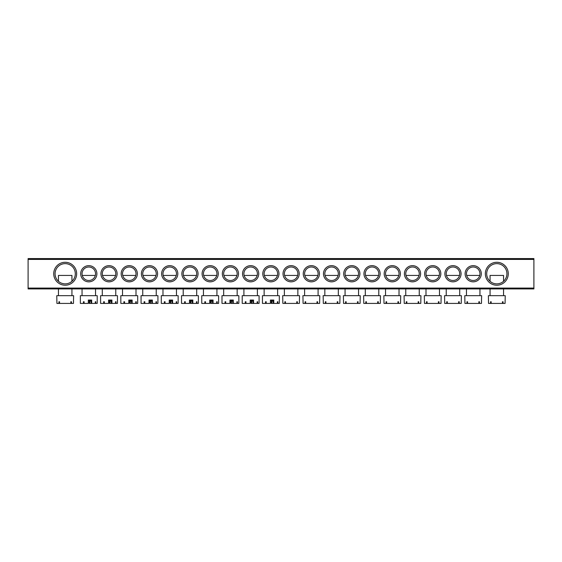 <?xml version="1.0" encoding="UTF-8"?>
<svg xmlns="http://www.w3.org/2000/svg" width="562" height="562" viewBox="0 0 562 562"><rect width="100%" height="100%" fill="white"/><g stroke="black" fill="none" stroke-linecap="round" stroke-linejoin="round"><path stroke-width="0.84" d="M53.727 273.75A11.465 11.465 0 0 1 65.192 262.285A11.465 11.465 0 0 1 76.657 273.75A11.465 11.465 0 0 1 65.192 285.215A11.465 11.465 0 0 1 53.727 273.75M75.308 273.75A10.116 10.116 0 0 0 65.192 263.634A10.116 10.116 0 0 0 55.076 273.75A10.116 10.116 0 0 0 65.192 283.866A10.116 10.116 0 0 0 75.308 273.75M485.343 273.75A11.465 11.465 0 0 1 496.808 262.285A11.465 11.465 0 0 1 508.273 273.75A11.465 11.465 0 0 1 496.808 285.215A11.465 11.465 0 0 1 485.343 273.75M506.924 273.75A10.116 10.116 0 0 0 496.808 263.634A10.116 10.116 0 0 0 486.692 273.75A10.116 10.116 0 0 0 496.808 283.866A10.116 10.116 0 0 0 506.924 273.75M465.111 273.75A8.093 8.093 0 0 1 473.204 265.657A8.093 8.093 0 0 1 481.297 273.75A8.093 8.093 0 0 1 473.204 281.843A8.093 8.093 0 0 1 465.111 273.75M479.948 273.75A6.744 6.744 0 0 0 473.204 267.006A6.744 6.744 0 0 0 466.46 273.75A6.744 6.744 0 0 0 473.204 280.494A6.744 6.744 0 0 0 479.948 273.75M444.879 273.75A8.093 8.093 0 0 1 452.972 265.657A8.093 8.093 0 0 1 461.065 273.75A8.093 8.093 0 0 1 452.972 281.843A8.093 8.093 0 0 1 444.879 273.75M459.716 273.75A6.744 6.744 0 0 0 452.972 267.006A6.744 6.744 0 0 0 446.228 273.75A6.744 6.744 0 0 0 452.972 280.494A6.744 6.744 0 0 0 459.716 273.75M424.647 273.75A8.093 8.093 0 0 1 432.74 265.657A8.093 8.093 0 0 1 440.833 273.75A8.093 8.093 0 0 1 432.74 281.843A8.093 8.093 0 0 1 424.647 273.75M439.484 273.75A6.744 6.744 0 0 0 432.74 267.006A6.744 6.744 0 0 0 425.996 273.75A6.744 6.744 0 0 0 432.74 280.494A6.744 6.744 0 0 0 439.484 273.75M404.415 273.75A8.093 8.093 0 0 1 412.508 265.657A8.093 8.093 0 0 1 420.601 273.75A8.093 8.093 0 0 1 412.508 281.843A8.093 8.093 0 0 1 404.415 273.75M419.252 273.75A6.744 6.744 0 0 0 412.508 267.006A6.744 6.744 0 0 0 405.764 273.75A6.744 6.744 0 0 0 412.508 280.494A6.744 6.744 0 0 0 419.252 273.75M384.183 273.75A8.093 8.093 0 0 1 392.276 265.657A8.093 8.093 0 0 1 400.369 273.75A8.093 8.093 0 0 1 392.276 281.843A8.093 8.093 0 0 1 384.183 273.75M399.02 273.75A6.744 6.744 0 0 0 392.276 267.006A6.744 6.744 0 0 0 385.532 273.75A6.744 6.744 0 0 0 392.276 280.494A6.744 6.744 0 0 0 399.02 273.75M363.951 273.75A8.093 8.093 0 0 1 372.044 265.657A8.093 8.093 0 0 1 380.137 273.75A8.093 8.093 0 0 1 372.044 281.843A8.093 8.093 0 0 1 363.951 273.75M378.788 273.75A6.744 6.744 0 0 0 372.044 267.006A6.744 6.744 0 0 0 365.3 273.75A6.744 6.744 0 0 0 372.044 280.494A6.744 6.744 0 0 0 378.788 273.75M343.719 273.75A8.093 8.093 0 0 1 351.812 265.657A8.093 8.093 0 0 1 359.905 273.75A8.093 8.093 0 0 1 351.812 281.843A8.093 8.093 0 0 1 343.719 273.75M358.556 273.75A6.744 6.744 0 0 0 351.812 267.006A6.744 6.744 0 0 0 345.068 273.75A6.744 6.744 0 0 0 351.812 280.494A6.744 6.744 0 0 0 358.556 273.75M323.487 273.75A8.093 8.093 0 0 1 331.58 265.657A8.093 8.093 0 0 1 339.673 273.75A8.093 8.093 0 0 1 331.58 281.843A8.093 8.093 0 0 1 323.487 273.75M338.324 273.75A6.744 6.744 0 0 0 331.58 267.006A6.744 6.744 0 0 0 324.836 273.75A6.744 6.744 0 0 0 331.58 280.494A6.744 6.744 0 0 0 338.324 273.75M303.255 273.75A8.093 8.093 0 0 1 311.348 265.657A8.093 8.093 0 0 1 319.441 273.75A8.093 8.093 0 0 1 311.348 281.843A8.093 8.093 0 0 1 303.255 273.75M318.092 273.75A6.744 6.744 0 0 0 311.348 267.006A6.744 6.744 0 0 0 304.604 273.75A6.744 6.744 0 0 0 311.348 280.494A6.744 6.744 0 0 0 318.092 273.75M283.023 273.75A8.093 8.093 0 0 1 291.116 265.657A8.093 8.093 0 0 1 299.209 273.75A8.093 8.093 0 0 1 291.116 281.843A8.093 8.093 0 0 1 283.023 273.75M297.86 273.75A6.744 6.744 0 0 0 291.116 267.006A6.744 6.744 0 0 0 284.372 273.75A6.744 6.744 0 0 0 291.116 280.494A6.744 6.744 0 0 0 297.86 273.75M80.703 273.75A8.093 8.093 0 0 1 88.796 265.657A8.093 8.093 0 0 1 96.889 273.75A8.093 8.093 0 0 1 88.796 281.843A8.093 8.093 0 0 1 80.703 273.75M95.54 273.75A6.744 6.744 0 0 0 88.796 267.006A6.744 6.744 0 0 0 82.052 273.75A6.744 6.744 0 0 0 88.796 280.494A6.744 6.744 0 0 0 95.54 273.75M100.935 273.75A8.093 8.093 0 0 1 109.028 265.657A8.093 8.093 0 0 1 117.121 273.75A8.093 8.093 0 0 1 109.028 281.843A8.093 8.093 0 0 1 100.935 273.75M115.772 273.75A6.744 6.744 0 0 0 109.028 267.006A6.744 6.744 0 0 0 102.284 273.75A6.744 6.744 0 0 0 109.028 280.494A6.744 6.744 0 0 0 115.772 273.75M121.167 273.75A8.093 8.093 0 0 1 129.26 265.657A8.093 8.093 0 0 1 137.353 273.75A8.093 8.093 0 0 1 129.26 281.843A8.093 8.093 0 0 1 121.167 273.75M136.004 273.75A6.744 6.744 0 0 0 129.26 267.006A6.744 6.744 0 0 0 122.516 273.75A6.744 6.744 0 0 0 129.26 280.494A6.744 6.744 0 0 0 136.004 273.75M141.399 273.75A8.093 8.093 0 0 1 149.492 265.657A8.093 8.093 0 0 1 157.585 273.75A8.093 8.093 0 0 1 149.492 281.843A8.093 8.093 0 0 1 141.399 273.75M156.236 273.75A6.744 6.744 0 0 0 149.492 267.006A6.744 6.744 0 0 0 142.748 273.75A6.744 6.744 0 0 0 149.492 280.494A6.744 6.744 0 0 0 156.236 273.75M161.631 273.75A8.093 8.093 0 0 1 169.724 265.657A8.093 8.093 0 0 1 177.817 273.75A8.093 8.093 0 0 1 169.724 281.843A8.093 8.093 0 0 1 161.631 273.75M176.468 273.75A6.744 6.744 0 0 0 169.724 267.006A6.744 6.744 0 0 0 162.98 273.75A6.744 6.744 0 0 0 169.724 280.494A6.744 6.744 0 0 0 176.468 273.75M181.863 273.75A8.093 8.093 0 0 1 189.956 265.657A8.093 8.093 0 0 1 198.049 273.75A8.093 8.093 0 0 1 189.956 281.843A8.093 8.093 0 0 1 181.863 273.75M196.7 273.75A6.744 6.744 0 0 0 189.956 267.006A6.744 6.744 0 0 0 183.212 273.75A6.744 6.744 0 0 0 189.956 280.494A6.744 6.744 0 0 0 196.7 273.75M202.095 273.75A8.093 8.093 0 0 1 210.188 265.657A8.093 8.093 0 0 1 218.281 273.75A8.093 8.093 0 0 1 210.188 281.843A8.093 8.093 0 0 1 202.095 273.75M216.932 273.75A6.744 6.744 0 0 0 210.188 267.006A6.744 6.744 0 0 0 203.444 273.75A6.744 6.744 0 0 0 210.188 280.494A6.744 6.744 0 0 0 216.932 273.75M222.327 273.75A8.093 8.093 0 0 1 230.42 265.657A8.093 8.093 0 0 1 238.513 273.75A8.093 8.093 0 0 1 230.42 281.843A8.093 8.093 0 0 1 222.327 273.75M237.164 273.75A6.744 6.744 0 0 0 230.42 267.006A6.744 6.744 0 0 0 223.676 273.75A6.744 6.744 0 0 0 230.42 280.494A6.744 6.744 0 0 0 237.164 273.75M242.559 273.75A8.093 8.093 0 0 1 250.652 265.657A8.093 8.093 0 0 1 258.745 273.75A8.093 8.093 0 0 1 250.652 281.843A8.093 8.093 0 0 1 242.559 273.75M257.396 273.75A6.744 6.744 0 0 0 250.652 267.006A6.744 6.744 0 0 0 243.908 273.75A6.744 6.744 0 0 0 250.652 280.494A6.744 6.744 0 0 0 257.396 273.75M262.791 273.75A8.093 8.093 0 0 1 270.884 265.657A8.093 8.093 0 0 1 278.977 273.75A8.093 8.093 0 0 1 270.884 281.843A8.093 8.093 0 0 1 262.791 273.75M277.628 273.75A6.744 6.744 0 0 0 270.884 267.006A6.744 6.744 0 0 0 264.14 273.75A6.744 6.744 0 0 0 270.884 280.494A6.744 6.744 0 0 0 277.628 273.75M533.9 288.924L28.1 288.924L28.1 288.081L533.9 288.081L533.9 288.924M533.9 259.419L28.1 259.419L28.1 258.576L533.9 258.576L533.9 288.081M28.1 259.419L28.1 288.081M297.649 275.436L284.583 275.436M297.368 303.424L299.377 303.424L299.546 295.668L282.686 295.668L282.855 303.424L297.368 303.424L297.368 301.738L296.771 301.738L296.771 303.424M285.461 301.738L284.864 301.738L285.461 301.738L285.461 303.424M284.864 301.738L284.864 303.424M296.771 301.738L297.368 301.738M271.348 300.052L271.348 303.424L273.757 303.424L273.757 300.052L270.42 300.052L270.42 303.424L262.454 303.424L262.454 295.668L279.314 295.668L279.314 303.424L273.757 303.424M271.748 303.424L272.212 300.052M272.893 300.052L273.357 303.424M277.895 301.738L277.389 301.738L277.895 301.738L277.895 303.424M277.389 301.738L277.389 303.424M266.198 301.738L265.524 301.738L266.198 301.738L266.198 303.424M265.524 301.738L265.524 303.424M277.417 275.436L264.351 275.436M71.936 281.288L71.936 275.436L58.448 275.436L58.448 281.288M71.444 303.424L73.453 303.424L73.622 295.668L56.762 295.668L56.931 303.424L71.444 303.424L71.444 301.738L70.847 301.738L70.847 303.424M59.537 301.738L58.94 301.738L59.537 301.738L59.537 303.424M58.94 301.738L58.94 303.424M70.847 301.738L71.444 301.738M503.552 281.288L503.552 275.436L490.064 275.436L490.064 281.288M503.06 303.424L505.069 303.424L505.238 295.668L488.378 295.668L488.547 303.424L503.06 303.424L503.06 301.738L502.463 301.738L502.463 303.424M491.153 301.738L490.556 301.738L491.153 301.738L491.153 303.424M490.556 301.738L490.556 303.424M502.463 301.738L503.06 301.738M317.881 275.436L304.815 275.436M317.6 303.424L319.609 303.424L319.778 295.668L302.918 295.668L303.087 303.424L317.6 303.424L317.6 301.738L317.003 301.738L317.003 303.424M305.693 301.738L305.096 301.738L305.693 301.738L305.693 303.424M305.096 301.738L305.096 303.424M317.003 301.738L317.6 301.738M251.116 300.052L251.116 303.424L253.525 303.424L253.525 300.052L250.188 300.052L250.188 303.424L242.222 303.424L242.222 295.668L259.082 295.668L259.082 303.424L253.525 303.424M251.516 303.424L251.98 300.052M252.661 300.052L253.125 303.424M257.663 301.738L257.157 301.738L257.663 301.738L257.663 303.424M257.157 301.738L257.157 303.424M245.966 301.738L245.292 301.738L245.966 301.738L245.966 303.424M245.292 301.738L245.292 303.424M257.185 275.436L244.119 275.436M338.113 275.436L325.047 275.436M337.832 303.424L339.841 303.424L340.01 295.668L323.15 295.668L323.319 303.424L337.832 303.424L337.832 301.738L337.235 301.738L337.235 303.424M325.925 301.738L325.328 301.738L325.925 301.738L325.925 303.424M325.328 301.738L325.328 303.424M337.235 301.738L337.832 301.738M230.884 300.052L230.884 303.424L233.293 303.424L233.293 300.052L229.956 300.052L229.956 303.424L221.99 303.424L221.99 295.668L238.85 295.668L238.85 303.424L233.293 303.424M231.284 303.424L231.748 300.052M232.429 300.052L232.893 303.424M237.431 301.738L236.925 301.738L237.431 301.738L237.431 303.424M236.925 301.738L236.925 303.424M225.734 301.738L225.06 301.738L225.734 301.738L225.734 303.424M225.06 301.738L225.06 303.424M236.953 275.436L223.887 275.436M358.345 275.436L345.279 275.436M358.064 303.424L360.073 303.424L360.242 295.668L343.382 295.668L343.551 303.424L358.064 303.424L358.064 301.738L357.467 301.738L357.467 303.424M346.157 301.738L345.56 301.738L346.157 301.738L346.157 303.424M345.56 301.738L345.56 303.424M357.467 301.738L358.064 301.738M210.652 300.052L210.652 303.424L213.061 303.424L213.061 300.052L209.724 300.052L209.724 303.424L201.758 303.424L201.758 295.668L218.618 295.668L218.618 303.424L213.061 303.424M211.052 303.424L211.516 300.052M212.197 300.052L212.661 303.424M217.199 301.738L216.693 301.738L217.199 301.738L217.199 303.424M216.693 301.738L216.693 303.424M205.502 301.738L204.828 301.738L205.502 301.738L205.502 303.424M204.828 301.738L204.828 303.424M216.721 275.436L203.655 275.436M378.577 275.436L365.511 275.436M378.296 303.424L380.305 303.424L380.474 295.668L363.614 295.668L363.783 303.424L378.296 303.424L378.296 301.738L377.699 301.738L377.699 303.424M366.389 301.738L365.792 301.738L366.389 301.738L366.389 303.424M365.792 301.738L365.792 303.424M377.699 301.738L378.296 301.738M190.42 300.052L190.42 303.424L192.829 303.424L192.829 300.052L189.492 300.052L189.492 303.424L181.526 303.424L181.526 295.668L198.386 295.668L198.386 303.424L192.829 303.424M190.82 303.424L191.284 300.052M191.965 300.052L192.429 303.424M196.967 301.738L196.461 301.738L196.967 301.738L196.967 303.424M196.461 301.738L196.461 303.424M185.27 301.738L184.596 301.738L185.27 301.738L185.27 303.424M184.596 301.738L184.596 303.424M196.489 275.436L183.423 275.436M398.809 275.436L385.743 275.436M398.528 303.424L400.537 303.424L400.706 295.668L383.846 295.668L384.015 303.424L398.528 303.424L398.528 301.738L397.931 301.738L397.931 303.424M386.621 301.738L386.024 301.738L386.621 301.738L386.621 303.424M386.024 301.738L386.024 303.424M397.931 301.738L398.528 301.738M170.188 300.052L170.188 303.424L172.597 303.424L172.597 300.052L169.26 300.052L169.26 303.424L161.294 303.424L161.294 295.668L178.154 295.668L178.154 303.424L172.597 303.424M170.588 303.424L171.052 300.052M171.733 300.052L172.197 303.424M176.735 301.738L176.229 301.738L176.735 301.738L176.735 303.424M176.229 301.738L176.229 303.424M165.038 301.738L164.364 301.738L165.038 301.738L165.038 303.424M164.364 301.738L164.364 303.424M176.257 275.436L163.191 275.436M419.041 275.436L405.975 275.436M418.76 303.424L420.769 303.424L420.938 295.668L404.078 295.668L404.247 303.424L418.76 303.424L418.76 301.738L418.163 301.738L418.163 303.424M406.853 301.738L406.256 301.738L406.853 301.738L406.853 303.424M406.256 301.738L406.256 303.424M418.163 301.738L418.76 301.738M149.956 300.052L149.956 303.424L152.365 303.424L152.365 300.052L149.028 300.052L149.028 303.424L141.062 303.424L141.062 295.668L157.922 295.668L157.922 303.424L152.365 303.424M150.356 303.424L150.82 300.052M151.501 300.052L151.965 303.424M156.503 301.738L155.997 301.738L156.503 301.738L156.503 303.424M155.997 301.738L155.997 303.424M144.806 301.738L144.132 301.738L144.806 301.738L144.806 303.424M144.132 301.738L144.132 303.424M156.025 275.436L142.959 275.436M439.273 275.436L426.207 275.436M438.992 303.424L441.001 303.424L441.17 295.668L424.31 295.668L424.479 303.424L438.992 303.424L438.992 301.738L438.395 301.738L438.395 303.424M427.085 301.738L426.488 301.738L427.085 301.738L427.085 303.424M426.488 301.738L426.488 303.424M438.395 301.738L438.992 301.738M129.724 300.052L129.724 303.424L132.133 303.424L132.133 300.052L128.796 300.052L128.796 303.424L120.83 303.424L120.83 295.668L137.69 295.668L137.69 303.424L132.133 303.424M130.124 303.424L130.588 300.052M131.269 300.052L131.733 303.424M136.271 301.738L135.765 301.738L136.271 301.738L136.271 303.424M135.765 301.738L135.765 303.424M124.574 301.738L123.9 301.738L124.574 301.738L124.574 303.424M123.9 301.738L123.9 303.424M135.793 275.436L122.727 275.436M459.505 275.436L446.439 275.436M459.224 303.424L461.233 303.424L461.402 295.668L444.542 295.668L444.711 303.424L459.224 303.424L459.224 301.738L458.627 301.738L458.627 303.424M447.317 301.738L446.72 301.738L447.317 301.738L447.317 303.424M446.72 301.738L446.72 303.424M458.627 301.738L459.224 301.738M109.492 300.052L109.492 303.424L111.901 303.424L111.901 300.052L108.564 300.052L108.564 303.424L100.598 303.424L100.598 295.668L117.458 295.668L117.458 303.424L111.901 303.424M109.892 303.424L110.356 300.052M111.037 300.052L111.501 303.424M116.039 301.738L115.533 301.738L116.039 301.738L116.039 303.424M115.533 301.738L115.533 303.424M104.342 301.738L103.668 301.738L104.342 301.738L104.342 303.424M103.668 301.738L103.668 303.424M115.561 275.436L102.495 275.436M479.737 275.436L466.671 275.436M479.456 303.424L481.465 303.424L481.634 295.668L464.774 295.668L464.943 303.424L479.456 303.424L479.456 301.738L478.859 301.738L478.859 303.424M467.549 301.738L466.952 301.738L467.549 301.738L467.549 303.424M466.952 301.738L466.952 303.424M478.859 301.738L479.456 301.738M89.26 300.052L89.26 303.424L91.669 303.424L91.669 300.052L88.332 300.052L88.332 303.424L80.366 303.424L80.366 295.668L97.226 295.668L97.226 303.424L91.669 303.424M89.66 303.424L90.124 300.052M90.805 300.052L91.269 303.424M95.807 301.738L95.301 301.738L95.807 301.738L95.807 303.424M95.301 301.738L95.301 303.424M84.11 301.738L83.436 301.738L84.11 301.738L84.11 303.424M83.436 301.738L83.436 303.424M95.329 275.436L82.263 275.436M297.86 288.924L297.86 295.668M284.372 288.924L284.372 295.668M264.14 288.924L264.14 295.668M277.628 288.924L277.628 295.668M71.936 288.924L71.936 295.668M58.448 288.924L58.448 295.668M503.552 288.924L503.552 295.668M490.064 288.924L490.064 295.668M318.092 288.924L318.092 295.668M304.604 288.924L304.604 295.668M243.908 288.924L243.908 295.668M257.396 288.924L257.396 295.668M338.324 288.924L338.324 295.668M324.836 288.924L324.836 295.668M223.676 288.924L223.676 295.668M237.164 288.924L237.164 295.668M358.556 288.924L358.556 295.668M345.068 288.924L345.068 295.668M203.444 288.924L203.444 295.668M216.932 288.924L216.932 295.668M378.788 288.924L378.788 295.668M365.3 288.924L365.3 295.668M183.212 288.924L183.212 295.668M196.7 288.924L196.7 295.668M399.02 288.924L399.02 295.668M385.532 288.924L385.532 295.668M162.98 288.924L162.98 295.668M176.468 288.924L176.468 295.668M419.252 288.924L419.252 295.668M405.764 288.924L405.764 295.668M142.748 288.924L142.748 295.668M156.236 288.924L156.236 295.668M439.484 288.924L439.484 295.668M425.996 288.924L425.996 295.668M122.516 288.924L122.516 295.668M136.004 288.924L136.004 295.668M459.716 288.924L459.716 295.668M446.228 288.924L446.228 295.668M102.284 288.924L102.284 295.668M115.772 288.924L115.772 295.668M479.948 288.924L479.948 295.668M466.46 288.924L466.46 295.668M82.052 288.924L82.052 295.668M95.54 288.924L95.54 295.668"/></g></svg>
